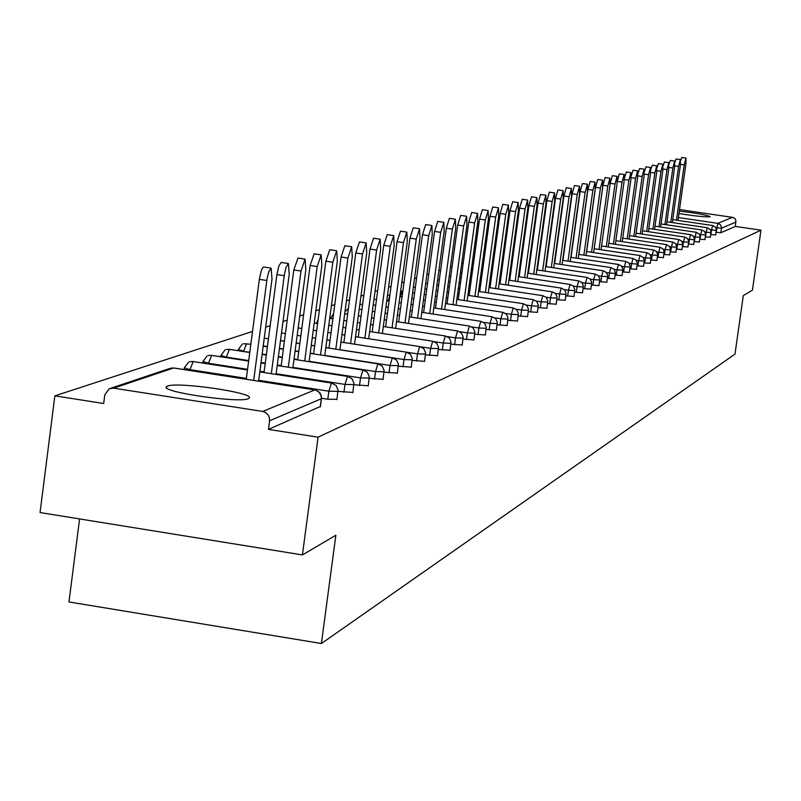 <?xml version="1.0" encoding="UTF-8"?>
<svg xmlns="http://www.w3.org/2000/svg" width="801" height="801" viewBox="0 0 801 801"><rect width="100%" height="100%" fill="white"/><g stroke="black" fill="none" stroke-linecap="round" stroke-linejoin="round"><path stroke-width="1.2" d="M678.958 213.537C695.068 216.09 705.431 217.171 710.066 216.781L710.197 216.691C707.463 215.149 697.17 213.276 679.308 211.094M167.609 386.092L166.598 386.633C158.628 391.639 239.028 403.504 248.24 398.668L249.091 398.167C256.32 393.101 177.872 381.486 167.609 386.092M79.579 518.938L68.976 601.962L321.401 643.523L734.998 354.092L743.308 295.569L752.419 290.202L760.95 230.187L318.067 437.176L302.418 554.923L40.05 512.55L54.858 395.844L103.689 403.514L104.781 394.943L109.196 388.775L113.662 388.145L262.708 411.454L314.803 389.927L173.597 367.989L113.662 388.145M550.567 234.333L550.067 234.493M541.877 237.166L541.296 237.356M532.965 240.07L532.275 240.29M523.804 243.053L523.023 243.304M514.402 246.117L513.511 246.408M504.73 249.261L503.739 249.592M494.798 252.505L493.686 252.866M484.575 255.829L483.343 256.23M474.072 259.254L472.7 259.704M463.248 262.778L461.746 263.269M452.114 266.413L450.472 266.943M440.64 270.147L438.848 270.728M428.815 274.002L426.863 274.633M416.63 277.967L414.507 278.658M404.054 282.062L401.752 282.813M391.078 286.297L388.595 287.108M377.692 290.663L374.998 291.534M363.854 295.168L360.951 296.11M349.546 299.824L346.422 300.846M334.758 304.64L331.394 305.742M319.449 309.627L315.834 310.808M303.609 314.793L299.714 316.065M287.189 320.14L283.013 321.501M270.177 325.687L265.692 327.148M252.525 331.434L54.858 395.844M320.28 406.518L268.455 429.386L318.067 437.176M320.23 406.878L321.311 398.728L269.587 420.775L268.455 429.386M269.587 420.775L269.266 417.141L268.015 414.698L265.271 412.315L262.708 411.454M679.518 209.562L732.935 217.421L734.907 218.593L735.839 220.195L735.378 226.423L760.95 230.187M321.401 643.523L335.859 535.248L302.418 554.923M735.378 226.423L720.86 232.741L716.054 232.32M715.663 234.933L710.747 234.573M710.347 237.246L705.331 236.866M704.92 239.599L699.794 239.219M699.373 242.012L694.137 241.622M693.706 244.475L688.349 244.075M687.919 246.988L682.442 246.578M681.991 249.562L676.394 249.141M675.934 252.195L670.207 251.764M669.736 254.878L663.879 254.448M663.398 257.632L657.401 257.191M656.91 260.455L650.762 259.995M650.262 263.339L643.974 262.868M643.463 266.292L637.015 265.812M636.495 269.316L629.886 268.826M629.346 272.42L622.577 271.919M622.027 275.594L615.088 275.083M614.527 278.858L607.408 278.327M606.828 282.192L599.528 281.652M598.938 285.627L591.438 285.066M590.828 289.141L583.138 288.57M582.507 292.755L574.607 292.175M573.967 296.46L565.846 295.859M565.196 300.275L556.845 299.654M556.174 304.19L547.594 303.559M546.893 308.215L538.072 307.564M537.361 312.35L528.28 311.689M527.549 316.615L518.197 315.924M517.446 321.001L507.814 320.29M507.043 325.516L497.121 324.785M496.32 330.162L486.097 329.411M485.276 334.958L474.733 334.187M473.882 339.894L463.008 339.103M462.127 345.001L450.903 344.18M450.002 350.257L438.407 349.416M437.476 355.694L425.491 354.823M424.53 361.311L412.145 360.41M411.143 367.118L398.337 366.177M397.306 373.116L384.039 372.155M382.978 379.334L369.241 378.332M368.14 385.772L353.922 384.73M352.77 392.43L338.002 391.359M336.82 399.349L327.809 399.218L321.491 398.227M258.593 381.146L272.01 279.058L271.128 268.125L268.756 271.739L267.003 279.128L253.697 380.385M266.803 280.5L259.354 279.369L261.306 270.618L262.718 267.664L263.779 267.023M259.354 279.369L246.257 379.223M276.045 374.407L289.231 274.292L288.41 263.539L286.127 267.083L284.415 274.332L271.319 373.677M284.225 275.674L276.896 274.573L278.808 265.982L281.191 262.458M276.896 274.573L264.02 372.545M292.866 367.919L305.842 269.687L305.081 259.123L301.006 271.028L288.31 367.218M301.006 271.028L293.807 269.937L297.982 258.052M293.807 269.937L281.131 366.107M309.096 361.662L321.872 265.251L321.161 254.858L317.206 266.543L304.7 360.991M317.206 266.543L310.127 265.471L314.172 253.807M310.127 265.471L297.642 359.899M324.765 355.624L337.341 260.966L336.68 250.743L332.836 262.207L320.52 354.973M332.836 262.207L325.877 261.166L329.742 249.702L336.68 250.743M325.877 261.166L313.581 353.912M339.904 349.797L352.28 256.821L351.669 246.768L347.924 258.032L335.809 349.166M347.924 258.032L341.086 257.001L344.841 245.737L351.669 246.768M341.086 257.001L328.981 348.125M354.533 344.17L366.728 252.816L366.157 242.923L362.513 253.987L350.578 343.559M362.513 253.987L355.784 252.976L359.449 241.912L366.157 242.923M355.784 252.976L343.859 342.528M368.69 338.723L380.695 248.951L380.165 239.209L376.62 250.082L364.855 338.142M376.62 250.082L370.002 249.091L373.566 238.217L380.165 239.209M370.002 249.091L358.247 337.131M382.377 333.466L394.212 245.206L393.722 235.604L390.267 246.297L378.673 332.896M390.267 246.297L383.749 245.326L387.223 234.643L393.722 235.604M383.749 245.326L372.175 331.904M395.644 328.37L407.298 241.582L406.848 232.13L403.484 242.633L392.049 327.819M403.484 242.633L397.066 241.682L400.45 231.169L406.848 232.13M397.066 241.682L385.641 326.838M408.48 323.434L419.964 238.067L419.564 228.756L416.27 239.088L405.006 322.903M416.27 239.088L409.952 238.147L413.256 227.814L419.564 228.756M409.952 238.147L398.698 321.942M420.925 318.658L432.25 234.663L431.879 225.492L428.675 235.654L417.551 318.147M428.675 235.654L422.447 234.733L425.671 224.56L431.879 225.492M422.447 234.733L411.344 317.196M433.001 314.022L444.165 231.369L443.824 222.318L440.69 232.33L429.726 313.531M440.69 232.33L434.563 231.419L437.706 221.416L443.824 222.318M434.563 231.419L423.609 312.6M444.705 309.536L455.719 228.165L455.409 219.244L452.345 229.096L441.531 309.056M452.345 229.096L446.307 228.205L449.381 218.353L455.409 219.244M446.307 228.205L435.504 308.135M456.069 305.181L466.933 225.061L466.653 216.27L463.659 225.962L452.986 304.71M463.659 225.962L457.701 225.081L460.705 215.389L466.653 216.27M457.701 225.081L447.048 303.809M467.103 300.946L477.817 222.037L477.566 213.366L474.643 222.918L464.109 300.495M474.643 222.918L468.775 222.047L471.709 212.505L477.566 213.366M468.775 222.047L458.252 299.614M477.817 296.841L488.39 219.114L488.159 210.563L485.306 219.965L474.913 296.4M485.306 219.965L479.519 219.114L482.392 209.702L488.159 210.563M479.519 219.114L469.136 295.529M488.24 292.856L498.673 216.26L498.462 207.829L495.669 217.091L485.416 292.425M495.669 217.091L489.962 216.25L492.765 206.988L498.462 207.829M489.962 216.25L479.719 291.564M498.362 288.971L508.665 213.497L508.475 205.166L505.741 214.308L495.619 288.56M505.741 214.308L500.114 213.477L502.858 204.345L508.475 205.166M500.114 213.477L490.002 287.719M508.204 285.206L518.377 210.803L518.217 202.583L515.544 211.594L505.541 284.806M515.544 211.594L509.987 210.773L512.67 201.772L518.217 202.583M509.987 210.773L499.994 283.975M517.786 281.541L527.829 208.19L527.689 200.08L525.066 208.951L515.193 281.151M525.066 208.951L519.589 208.14L522.222 199.269L527.689 200.08M519.589 208.14L509.716 280.33M527.118 277.977L537.03 205.637L536.91 197.627L534.337 206.378L524.585 277.597M534.337 206.378L528.93 205.587L531.514 196.836L536.91 197.627M528.93 205.587L519.188 276.786M536.189 274.503L545.982 203.154L545.882 195.244L543.368 203.885L533.726 274.132M543.368 203.885L538.032 203.094L540.555 194.463L545.882 195.244M538.032 203.094L528.4 273.331M545.03 271.118L554.713 200.741L554.622 192.931L552.159 201.441L542.637 270.758M552.159 201.441L546.893 200.671L549.366 192.16L554.622 192.931M546.893 200.671L537.371 269.977M553.651 267.824L563.213 198.388L563.143 190.668L560.72 199.069L551.318 267.484M560.72 199.069L555.524 198.308L557.947 189.907L563.143 190.668M555.524 198.308L546.122 266.703M562.052 264.62L571.493 196.085L571.443 188.465L569.07 196.756L559.769 264.28M569.07 196.756L563.934 196.005L566.317 187.714L571.443 188.465M563.934 196.005L554.642 263.519M570.232 261.496L579.564 193.852L579.534 186.323L577.211 194.503L568.009 261.166M577.211 194.503L572.134 193.762L574.467 185.582L579.534 186.323M572.134 193.762L562.943 260.405M578.222 258.443L587.443 191.669L587.423 184.23L585.141 192.31L576.049 258.122M585.141 192.31L580.124 191.569L582.417 183.499L587.423 184.23M580.124 191.569L571.043 257.381M586.012 255.469L595.123 189.537L595.123 182.187L592.88 190.167L583.899 255.159M592.88 190.167L587.924 189.436L590.177 181.467L595.123 182.187M587.924 189.436L578.953 254.418M593.611 252.575L602.622 187.464L602.632 180.195L600.43 188.075L591.549 252.265M600.43 188.075L595.533 187.354L597.746 179.484L602.632 180.195M595.533 187.354L586.662 251.534M601.03 249.742L609.941 185.431L609.962 178.253L607.809 186.032L599.018 249.441M607.809 186.032L602.963 185.321L605.135 177.552L609.962 178.253M602.963 185.321L594.182 248.721M608.279 246.978L617.09 183.459L617.12 176.35L614.998 184.04L606.307 246.688M614.998 184.04L610.222 183.339L612.354 175.659L617.12 176.35M610.222 183.339L610.112 184.09M615.348 244.275L624.069 181.527L624.119 174.498L622.027 182.087L613.426 243.995M617.391 180.746L619.393 173.807L624.119 174.498M622.267 241.642L630.888 179.634L630.948 172.686L628.895 180.185L620.385 241.361M624.43 178.152L626.282 172.005L630.948 172.686M629.025 239.068L637.556 177.792L637.616 170.913L635.604 178.323L627.183 238.798M631.268 175.789L633.01 170.243L637.616 170.913M635.624 236.555L644.064 175.98L644.144 169.191L642.162 176.51L633.831 236.285M637.956 173.587L639.578 168.52L644.144 169.191M642.082 234.092L650.432 174.218L650.522 167.499L648.57 174.738L640.329 233.832M644.475 171.484L646.007 166.838L650.522 167.499M648.399 231.689L656.66 172.495L656.76 165.837L654.838 172.996L646.687 231.429M650.853 169.472L652.294 165.196L656.76 165.837M654.577 229.336L662.757 170.803L662.858 164.225L660.975 171.294L652.895 229.086M657.08 167.539L658.442 163.584L662.858 164.225M660.615 227.033L668.715 169.151L668.835 162.643L666.973 169.632L658.983 226.793M663.168 165.677L664.46 162.002L668.835 162.643M666.532 224.781L674.552 167.539L674.672 161.091L672.84 168.01L664.93 224.54M669.125 163.875L670.347 160.46L674.672 161.091M672.329 222.578L680.259 165.957L680.389 159.569L678.587 166.418L670.757 222.348M674.953 162.122L676.114 158.958L680.389 159.569M677.996 220.415L685.856 164.405L685.986 158.087L684.214 164.856L676.455 220.195M680.65 160.44L681.751 157.477L685.986 158.087M320.37 406.788L321.451 398.648L321.011 395.304L318.648 391.719L315.173 389.987M321.351 398.377L321.381 396.064L319.989 392.931L315.794 390.067L173.757 367.969L169.361 368.6L110.898 388.205M678.397 217.562L717.876 223.359L732.474 217.321M735.999 222.037L721.501 228.215L720.86 232.741M716.144 232.33L717.876 223.359L720.379 224.67L721.531 227.254L721.501 228.215L715.804 227.664M327.809 399.218L328.881 391.208L258.703 380.305M246.368 378.392L189.967 369.631L189.857 370.462M170.533 368.16L174.007 368.06M184.47 367.879L189.967 369.631L193.141 361.611M336.901 399.599L338.022 389.917L335.999 385.341L331.454 383.048L328.881 391.208L337.882 391.349M343.939 392.28L344.991 384.42L276.135 373.747M264.1 371.884L259.904 371.233M247.559 369.321L208.51 363.274L208.43 363.934M359.499 385.601L360.53 377.872L292.936 367.419M281.201 365.606L277.286 364.996M265.251 363.143L261.046 362.493M248.7 360.58L226.403 357.136L226.333 357.636M374.508 379.143L375.529 371.554L309.146 361.311M297.692 359.549L294.047 358.978M282.312 357.176L278.398 356.565M266.363 354.713L262.157 354.062M249.812 352.16L243.614 351.559M389.006 372.916L390.007 365.456L324.795 355.414M313.612 353.692L310.227 353.171M298.773 351.409L295.118 350.848M283.384 349.036L279.469 348.435M267.434 346.583L263.219 345.932M403.003 366.898L403.994 359.559L339.914 349.717M328.991 348.035L325.837 347.554M314.653 345.832L311.259 345.311M299.804 343.549L296.16 342.988M284.415 341.186L280.5 340.585M416.54 361.081L417.521 353.872L407.058 352.26M429.636 355.454L430.598 348.355L421.206 346.923M442.312 350.007L443.253 343.028L434.623 341.707M454.578 344.74L455.509 337.862L447.499 336.64M466.462 339.634L467.384 332.866L459.924 331.724M477.987 334.678L478.888 328.01L471.919 326.958M489.151 329.882L490.052 323.314L483.524 322.322M499.994 325.216L500.875 318.748L494.748 317.827M510.517 320.7L511.388 314.322L505.631 313.451M520.73 316.305L521.591 310.027L516.184 309.206M530.652 312.04L531.504 305.852L526.407 305.081M540.295 307.894L541.136 301.797L536.34 301.076M549.676 303.869L550.497 297.852L545.982 297.171M558.798 299.954L559.609 294.007L555.353 293.366M567.669 296.14L568.48 290.282L564.465 289.672M576.299 292.425L577.1 286.648L573.316 286.077M584.71 288.811L585.501 283.103L581.937 282.573M592.91 285.286L593.681 279.659L590.327 279.159M600.89 281.862L601.661 276.295L598.487 275.824M608.67 278.518L609.431 273.031L606.437 272.58M616.249 275.254L617.01 269.837L614.187 269.416M623.649 272.08L624.4 266.723L621.746 266.322M630.868 268.976L631.609 263.689L629.105 263.309M637.916 265.952L638.647 260.715L636.294 260.375M644.785 262.988L645.516 257.832L643.303 257.501M651.503 260.105L652.214 254.998L650.142 254.688M658.062 257.291L658.772 252.245L656.82 251.955M664.47 254.538L665.17 249.542L663.338 249.271M670.737 251.844L671.428 246.908L669.706 246.658M676.855 249.211L677.536 244.335L675.934 244.095M682.842 246.638L683.523 241.812L682.011 241.592M688.7 244.125L689.371 239.349L687.959 239.149M694.427 241.662L695.088 236.946L693.776 236.746M700.024 239.259L700.685 234.583L699.463 234.403M705.511 236.896L706.162 232.28L705.03 232.11M710.887 234.593L711.528 230.017L710.477 229.867M259.814 371.894L331.794 383.108M203.074 361.561L208.51 363.274L211.584 355.404M352.84 392.68L353.942 383.158L351.959 378.673L347.494 376.41L344.991 384.42L353.812 384.58M277.216 365.506L347.824 376.47M221.026 355.464L226.403 357.136L229.376 349.406M368.22 385.992L369.291 376.65L367.349 372.245L362.963 370.022L360.53 377.872L369.171 378.052M293.997 359.339L363.274 370.072M238.348 349.576L243.664 351.208L246.548 343.629M383.048 379.554L384.11 370.362L382.197 366.037L377.892 363.854L375.529 371.554L383.989 371.754M310.197 353.381L378.192 363.904M397.376 373.326L398.417 364.295L396.535 360.039L392.31 357.897L390.007 365.456L398.297 365.667M325.827 347.634L392.59 357.947M411.213 367.309L412.245 358.437L410.392 354.252L406.237 352.14L403.994 359.559L412.125 359.789M340.936 342.087L406.507 352.18M424.59 361.491L425.601 352.77L423.779 348.645L419.704 346.573L417.521 353.872L425.491 354.102M355.534 336.71L419.954 346.613M437.526 355.874L438.537 347.284L436.735 343.239L432.73 341.196L430.598 348.355L438.427 348.605M369.651 331.514L432.971 341.236M316.635 322.993L317.166 323.494M450.052 350.427L451.043 341.977L449.281 337.992L445.336 335.979L443.253 343.028L450.943 343.289M383.319 326.488L445.556 336.019M462.187 345.161L463.158 336.841L461.416 332.916L457.541 330.943L455.509 337.862L463.058 338.132M396.545 321.622L457.751 330.973M473.932 340.055L474.893 331.864L473.181 327.999L469.366 326.057L467.384 332.866L474.803 333.146M409.361 316.896L469.576 326.087M485.326 335.098L486.267 327.038L484.585 323.234L480.83 321.311L478.888 328.01L486.177 328.3M421.787 312.32L481.021 321.351M375.879 304.18L375.679 305.321M496.37 330.302L497.301 322.362L495.649 318.608L491.944 316.725L490.052 323.314L497.211 323.604M433.832 307.884L492.134 316.755M389.867 295.349L388.175 300.966M507.083 325.647L508.004 317.817L506.372 314.132L502.728 312.27L500.875 318.748L507.914 319.058M445.516 303.579L502.908 312.3M402.823 291.234L402.142 291.153L400.31 296.73M517.486 321.121L518.397 313.411L516.785 309.777L513.201 307.944L511.388 314.322L518.307 314.633M456.85 299.394L513.371 307.964M400.64 291.113L402.332 291.184M415.359 287.409L413.867 287.209L413.236 288.1M527.589 316.735L528.49 309.136L526.898 305.551L523.363 303.739L521.591 310.027L528.4 310.337M467.864 295.339L523.524 303.769M413.366 287.138L414.047 287.239M537.401 312.47L538.282 304.971L536.72 301.446L533.236 299.654L531.504 305.852L538.202 306.172M478.557 291.394L533.396 299.684M546.933 308.325L547.814 300.936L546.272 297.451L542.838 295.689L541.136 301.797L547.734 302.117M488.96 287.559L542.988 295.719M556.204 304.29L557.075 297.011L555.554 293.566L552.169 291.834L550.497 297.852L556.995 298.172M499.063 283.834L552.31 291.864M565.226 300.375L566.087 293.186L564.585 289.792L561.241 288.09L559.609 294.007L566.007 294.337M508.895 280.2L561.381 288.11M574.007 296.56L574.848 289.471L573.366 286.127L570.072 284.435L568.48 290.282L574.778 290.613M518.457 276.675L570.202 284.455M582.547 292.846L583.378 285.847L581.916 282.553L578.672 280.881L577.1 286.648L583.308 286.978M527.759 273.241L578.793 280.901M590.858 289.231L591.689 282.322L590.247 279.068L587.043 277.426L585.501 283.103L591.619 283.444M536.82 269.897L587.163 277.446M598.968 285.707L599.779 278.888L598.357 275.674L595.193 274.052L593.681 279.659L599.709 280M545.651 266.633L595.313 274.072M606.858 282.282L607.669 275.544L606.257 272.37L603.133 270.768L601.661 276.295L607.599 276.645M554.252 263.459L603.253 270.788M614.557 278.938L615.348 272.29L613.966 269.156L610.883 267.574L609.431 273.031L615.288 273.371M562.632 260.365L610.993 267.594M622.057 275.674L622.848 269.106L621.476 266.012L618.432 264.45L617.01 269.837L622.788 270.177M570.803 257.341L618.532 264.47M531.934 247.589L530.813 251.384M629.376 272.49L630.157 266.012L628.805 262.948L625.791 261.406L624.4 266.723L630.097 267.073M578.783 254.398L625.891 261.426M540.845 244.726L540.274 244.746M636.515 269.386L637.286 262.988L635.944 259.965L632.98 258.443L631.609 263.689L637.226 264.03M586.552 251.524L633.08 258.453M643.483 266.363L644.264 260.585L643.283 257.471L639.989 255.539L638.647 260.715L644.184 261.066M594.142 248.721L640.089 255.559M650.292 263.399L651.043 257.151L649.731 254.197L646.878 252.705L645.516 257.832L650.983 258.182M601.551 245.977L646.928 252.726M656.93 260.515L657.681 254.338L656.389 251.424L653.526 249.952L652.214 254.998L657.621 255.349M608.78 243.304L653.606 249.962M663.418 257.692L664.159 251.584L663.228 249.121L660.094 247.249L658.772 252.245L664.099 252.595M615.849 240.69L660.134 247.269M669.756 254.938L670.507 249.431L669.566 246.458L666.432 244.615L665.17 249.542L670.437 249.902M622.747 238.137L666.512 244.625M675.954 252.245L676.675 246.277L675.433 243.464L672.7 242.032L671.428 246.908L676.625 247.259M629.496 235.644L672.75 242.052M682.011 249.612L682.732 243.714L681.491 240.931L678.767 239.519L677.536 244.335L682.672 244.685M636.094 233.201L678.837 239.529M687.939 247.038L688.64 241.201L687.428 238.448L684.725 237.056L683.523 241.812L688.59 242.172M642.542 230.818L684.795 237.066M693.726 244.525L694.427 238.748L693.225 236.025L690.582 234.643L689.371 239.349L694.377 239.709M648.84 228.485L690.622 234.663M699.393 242.062L700.094 236.345L699.213 234.032L696.289 232.29L695.088 236.946L700.044 237.296M655.008 226.202L696.319 232.3M704.94 239.649L705.631 234.002L704.449 231.329L701.836 229.987L700.685 234.583L705.581 234.933M710.367 237.286L711.048 231.699L710.197 229.436L707.293 227.734L706.162 232.28L710.998 232.63M666.953 221.787L707.363 227.744M715.683 234.983L716.354 229.446L715.513 227.214L712.64 225.522L711.528 230.017L716.314 230.368M622.027 182.087L617.331 181.406M628.895 180.185L624.309 179.514M635.604 178.323L631.128 177.672M642.162 176.51L637.786 175.87M648.57 174.738L644.294 174.107M654.838 172.996L650.662 172.385M660.975 171.294L656.88 170.703M666.973 169.632L662.968 169.051M672.84 168.01L668.925 167.439M678.587 166.418L674.762 165.857M684.214 164.856L680.47 164.315M166.478 387.594L166.598 386.633M184.08 369.571L184.27 368.13M188.585 362.152L184.29 367.969M247.469 369.982L192.911 361.521L189.747 361.722M202.723 363.043L202.883 361.802M207.129 355.934L202.903 361.651M265.191 363.644L260.986 362.993M248.64 361.081L211.364 355.324L208.26 355.514M220.706 356.765L220.846 355.694M225.011 349.937L220.866 355.554M282.262 357.526L278.347 356.926M266.312 355.063L262.107 354.412M249.762 352.51L229.166 349.336L226.132 349.516M238.057 350.708L238.177 349.797M242.262 344.14L238.187 349.667M298.743 351.619L295.098 351.058M283.354 349.256L279.439 348.645M267.404 346.793L263.199 346.152M250.843 344.25L243.374 343.739M314.643 345.922L311.249 345.401M299.794 343.639L296.15 343.078M284.405 341.276L280.49 340.665M268.445 338.823L264.24 338.172M330.002 340.405L326.848 339.924M315.664 338.202L312.27 337.692M300.816 335.929L297.171 335.369M285.426 333.566L281.501 332.966M344.851 335.078L341.927 334.628M330.993 332.956L327.839 332.475M316.655 330.763L313.261 330.242M301.797 328.48L298.152 327.929M359.208 329.922L356.495 329.501M345.812 327.869L342.878 327.429M331.954 325.757L328.8 325.276M317.607 323.564L314.212 323.043M318.137 319.549L316.515 323.053M373.106 324.926L370.583 324.545M360.14 322.953L357.426 322.533M346.743 320.911L343.809 320.46M332.876 318.788L329.722 318.307M333.556 313.702L330.693 318.237M386.553 320.09L384.22 319.739M374.007 318.187L371.484 317.797M361.041 316.205L358.317 315.794M347.634 314.162L344.71 313.722M348.065 308.655L344.971 311.759M399.579 315.414L397.426 315.083M387.424 313.561L385.091 313.211M374.878 311.649L372.355 311.269M361.912 309.677L359.188 309.266M361.331 304.21L359.729 305.281M412.205 310.868L410.212 310.568M400.43 309.076L398.277 308.755M388.275 307.234L385.942 306.883M375.729 305.331L373.206 304.941M424.44 306.463L422.608 306.182M413.026 304.73L411.043 304.43M401.251 302.948L399.098 302.618M389.096 301.106L386.763 300.745M376.53 299.314L375.178 299.534M436.315 302.187L434.633 301.927M425.241 300.505L423.409 300.235M413.827 298.783L411.844 298.483M402.052 297.001L399.899 296.67M389.897 295.168L387.654 295.349M447.829 298.032L446.297 297.802M437.086 296.41L435.414 296.16M426.022 294.738L424.19 294.458M414.608 293.006L412.615 292.705M459.013 293.997L457.611 293.787M448.59 292.425L447.048 292.195M437.847 290.803L436.165 290.553M426.773 289.131L424.951 288.861M469.877 290.082L468.605 289.892M459.754 288.56L458.352 288.35M449.331 286.988L447.789 286.758M438.588 285.366L436.905 285.116M427.514 283.694L425.681 283.424M480.44 286.277L479.278 286.107M470.598 284.796L469.326 284.605M460.475 283.274L459.073 283.063M450.042 281.702L448.5 281.471M439.298 280.08L437.616 279.829M490.703 282.573L489.661 282.413M481.141 281.131L479.979 280.961M471.298 279.659L470.017 279.459M461.166 278.137L459.764 277.917M450.733 276.565L449.201 276.335M500.675 278.968L499.744 278.828M491.383 277.577L490.342 277.416M481.812 276.135L480.66 275.965M471.979 274.663L470.698 274.473M461.847 273.141L460.445 272.931M461.957 272.33L461.676 273.111M510.387 275.464L509.556 275.344M501.346 274.112L500.405 273.972M492.044 272.71L491.003 272.56M482.472 271.279L481.321 271.108M472.63 269.797L471.358 269.607M472.96 267.424L471.699 269.657M519.839 272.05L519.098 271.94M511.028 270.728L510.207 270.608M501.987 269.376L501.056 269.236M492.685 267.985L491.644 267.824M483.123 266.553L481.962 266.373M483.554 263.399L482.182 264.771M529.03 268.725L528.39 268.635M520.47 267.444L519.729 267.334M511.659 266.132L510.828 266.002M502.617 264.771L501.686 264.63M493.316 263.379L492.275 263.229M493.786 259.774L492.645 260.505M537.992 265.491L537.441 265.401M529.651 264.24L529.01 264.15M521.081 262.958L520.35 262.848M512.28 261.647L511.449 261.516M503.228 260.295L502.297 260.155M538.592 261.116L538.042 261.036M530.242 259.874L529.611 259.774M521.681 258.593L520.94 258.483M512.87 257.281L512.039 257.151M539.173 256.861L538.622 256.781M530.833 255.619L530.192 255.519M522.262 254.338L521.531 254.227M513.421 253.246L512.82 253.366M539.744 252.715L539.193 252.635M531.403 251.474L530.763 251.374M522.813 250.262L522.062 250.323M540.305 248.67L539.754 248.59M531.954 247.429L531.303 247.399M701.866 229.987L661.045 223.97M712.67 225.522L672.74 219.644M263.689 267.003L271.128 268.125M281.111 262.438L288.41 263.539M297.902 258.042L305.081 259.123M314.102 253.797L321.161 254.858"/></g></svg>
